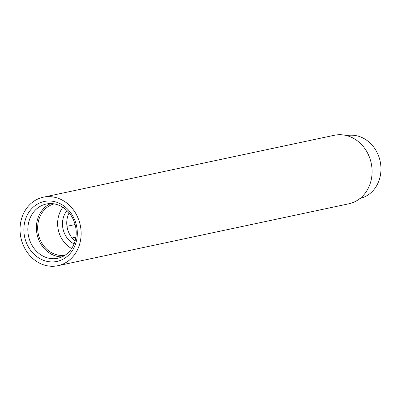 <?xml version="1.0" encoding="UTF-8"?>
<svg xmlns="http://www.w3.org/2000/svg" width="401" height="401" viewBox="0 0 401 401"><rect width="100%" height="100%" fill="white"/><g stroke="black" fill="none" stroke-linecap="round" stroke-linejoin="round"><path stroke-width="0.6" d="M346.735 135.623A32.1 27.804 78 0 1 379.451 158.53A32.1 27.804 78 0 1 364.825 196.776A32.1 27.804 78 0 1 360.098 198.41M39.263 203.147A30.641 26.541 78 0 1 74.802 220.189A30.641 26.541 78 0 1 61.914 259.773A30.641 26.541 78 0 1 26.376 242.73A30.641 26.541 78 0 1 39.263 203.147M62.26 256.775A27.724 24.015 -102 0 0 74.822 223.522A27.724 24.015 -102 0 0 46.245 204.039A27.724 24.015 -102 0 0 41.769 205.538A27.724 24.015 -102 0 0 29.208 238.79A27.724 24.015 -102 0 0 57.784 258.274A27.724 24.015 -102 0 0 62.26 256.775M50.621 203.583A27.724 24.015 -102 0 0 50.325 203.718A27.724 24.015 -102 0 0 37.123 234.515A27.724 24.015 -102 0 0 61.97 256.911M54.135 203.878A26.265 22.752 -102 0 0 50.867 205.066A26.265 22.752 -102 0 0 38.802 236.019A26.265 22.752 -102 0 0 65.057 255.206M43.298 197.207L334.264 135.287A35.017 30.336 78 0 1 370.364 159.894A35.017 30.336 78 0 1 354.494 201.898A35.017 30.336 78 0 1 348.84 203.793L57.879 265.713A35.017 30.336 -102 0 0 63.533 263.818A35.017 30.336 -102 0 0 79.398 221.818A35.017 30.336 -102 0 0 43.298 197.207A35.017 30.336 -102 0 0 37.644 199.102A35.017 30.336 -102 0 0 21.779 241.106A35.017 30.336 -102 0 0 57.879 265.713M67.002 210.55A20.722 17.95 -102 0 0 74.09 243.873M62.882 207.292A26.265 22.752 -102 0 0 71.659 248.53M69.147 212.876A20.722 17.95 -102 0 0 75.107 240.881M72.11 237.953L75.889 237.146M75.122 224.56L66.977 226.294"/></g></svg>
